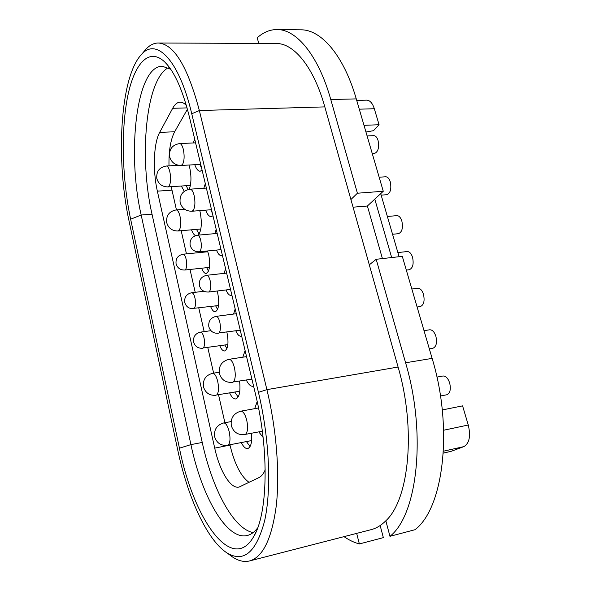 <?xml version="1.0" encoding="UTF-8"?>
<svg xmlns="http://www.w3.org/2000/svg" width="591" height="591" viewBox="0 0 591 591"><rect width="100%" height="100%" fill="white"/><g stroke="black" fill="none" stroke-linecap="round" stroke-linejoin="round"><path stroke-width="0.89" d="M436.919 377.095L442.91 376.009C445.769 375.869 448.022 378.203 449.67 382.99C451.081 389.388 450.106 393.318 446.752 394.781L440.465 395.985M424.02 330.665L429.65 329.793C432.302 329.704 434.378 331.869 435.885 336.301C437.281 342.846 436.254 346.851 432.797 348.321L429.347 348.889M411.846 289.006L417.711 288.245C420.179 288.186 422.107 290.225 423.496 294.348C424.877 301.018 423.799 305.096 420.275 306.574L417.106 307.025M372.264 153.594L374.45 153.468C378.151 151.924 379.356 147.573 378.048 140.429C377.036 137.304 375.603 135.708 373.756 135.649L367.107 135.952M381.151 195.141L386.773 194.705C390.444 193.183 391.619 188.906 390.289 181.888C389.188 178.512 387.63 176.812 385.62 176.775L379.171 177.219M406.312 270.08L409.231 269.732C412.813 268.24 413.922 264.096 412.562 257.307C411.277 253.443 409.474 251.522 407.155 251.552L397.876 252.564M392.55 234.272L398.437 233.689C402.065 232.182 403.21 227.978 401.858 221.078C400.668 217.458 398.984 215.641 396.82 215.634L387.371 216.483M231.096 421.582L223.723 422.949C225.88 423.008 227.712 425.948 229.219 431.762C230.527 438.625 230.165 443.073 228.126 445.097L251.648 440.568M219.778 345.765C221.3 349.34 222.918 351.076 224.632 350.958C228.023 349.022 228.835 343.061 227.062 333.073L226.811 332.076M200.024 252.527L200.157 251.685M207.5 250.961L208.763 255.002C210.514 265.285 209.657 271.439 206.185 273.463C204.545 273.507 203.045 271.757 201.686 268.211M205.047 252.032L205.188 251.19M199.758 210.625L200.135 212.08C202.144 222.844 201.546 230.534 198.354 235.137M188.957 165.029L189.763 167.918C191.484 176.443 191.321 183.557 189.268 189.26M217.089 291.016L217.806 293.579C219.571 303.722 218.736 309.78 215.294 311.76C213.617 311.841 212.058 310.098 210.618 306.537M233.571 314.065L235.181 308.938M242.798 357.193L245.11 350.589M254.684 408.669L257.181 401.54M216.195 229.308L214.88 233.644M205.313 183.661L203.829 188.248M194.646 138.907L193.375 142.948M225.577 268.646L224.115 273.374M405.596 362.778L432.124 358.39C453.415 428.224 443.575 508.157 415 529.713L389.964 536.318C417.519 514.85 426.658 433.897 405.633 362.918L376.179 259.286L369.301 264.827L398.09 367.033L266.903 389.639C276.44 429.088 279.935 473.11 276.285 505.637C271.845 538.682 262.958 557.114 249.624 560.933C244.282 562.218 238.749 561.022 233.039 557.343L229.145 554.498M143.768 51.786L146.243 48.883C149.951 45.005 153.97 43.04 158.292 43.003L276.145 43.498C293.816 43.077 313.703 66.923 324.814 106.89L350.914 199.536L357.407 193.22L330.746 99.414C318.364 55.303 296.401 29.225 276.98 29.55C269.91 29.565 263.327 32.313 257.24 37.772L258.74 43.424M382.421 258.585L367.38 206.008L383.271 191.262L356.24 98.778C343.681 55.266 321.105 29.513 300.959 29.823L276.98 29.55M389.964 536.318L385.827 520.789C381.254 525.369 376.327 528.332 371.045 529.684L249.624 560.933M385.827 520.789C409.245 499.41 416.175 428.8 398.09 367.033M158.292 43.003C173.924 43.941 187.613 66.451 199.359 110.532L266.903 389.639L258.437 392.343L191.75 113.767C179.058 59.787 156.416 37.388 141.655 54.276C119.877 76.778 115.651 160.405 129.193 221.684L177.618 449.47C187.495 496.543 206.798 540.004 226.966 552.903C243.662 563.024 256.206 552.378 264.591 520.966C271.683 489.422 269.407 438.057 258.437 392.343M443.316 453.12L451.251 451.288L463.824 446.633C469.394 443.368 470.879 436.158 468.264 425.01L462.583 405.869L442.275 409.947M380.715 193.634L399.088 256.716M374.79 199.13L391.67 257.55M380.153 525.532L383.352 537.633L359.372 543.942L356.661 533.385M432.08 358.257L402.301 256.354L376.179 259.286M383.271 191.262L357.407 193.22M344.014 536.643C349.096 540.144 354.216 542.575 359.372 543.942M350.914 199.536L369.301 264.827M255.548 394.382C269.459 450.992 267.745 514.953 253.303 537.271C231.244 574.275 193.117 517.465 179.442 448.177L130.633 219.209C122.418 180.403 120.845 133.182 127.228 98.771C133.603 64.589 148.481 46.475 164.786 62.018C174.515 71.674 182.767 90.187 189.556 117.55L255.548 394.382M168.236 67.743C145.519 79.822 138.966 157.849 152.02 214.171L202.24 442.445C212.08 488.188 233.186 528.856 253.14 532.58M170.747 69.287L162.215 66.214C136.137 66.177 126.843 153.291 141.183 215.021L190.93 444.624C201.679 496.012 226.493 540.713 247.26 535.498C251.057 534.574 254.536 532.018 257.698 527.837M186.364 105.479C184.266 103.211 182.176 102.095 180.1 102.14C177.307 102.273 174.833 104.326 172.675 108.293L159.681 132.369C153.557 143.317 152.633 170.622 157.361 191.152L214.718 448.118C219.645 470.894 230.564 489.208 239.052 487.065L259.013 477.565C261.466 476.361 263.534 473.775 265.211 469.808M229.943 444.838L230.002 445.104C234.605 464.179 240.973 476.597 249.099 482.374M171.22 186.682L176.443 209.901M181.186 230.712L186.453 253.871M190.006 269.459L195.207 292.301M198.79 308.037L204.161 331.617M207.781 347.523L213.617 373.143M218.559 394.84L224.905 422.728M187.428 109.239L174.641 131.786C170.6 139.557 168.716 150.912 168.989 165.864M229.64 392.949C231.635 397.145 233.696 399.139 235.809 398.932C239.377 397.403 240.633 391.471 239.591 381.151M241.291 442.607C243.426 446.848 245.568 448.835 247.725 448.569C250.909 447.328 252.202 442.238 251.596 433.292M195.466 235.661C193.996 234.849 192.681 232.898 191.514 229.81M184.281 191.314L181.326 186.025M241.653 336.08L241.069 336.249C239.185 336.368 237.434 334.558 235.802 330.812M253.583 386.122L253.014 386.285C250.695 386.514 248.456 384.431 246.307 380.035M263.098 437.429L258.792 431.903M216.505 250.074C217.939 253.783 219.556 255.622 221.344 255.578L222.364 255.186M205.616 210.167C207.286 214.489 209.17 216.638 211.275 216.616L212.974 215.804M194.779 164.704C196.33 169.019 198.118 171.191 200.157 171.227L202.1 170.171M226.028 289.952C227.557 293.683 229.242 295.5 231.081 295.426L231.894 295.145M353.071 207.19L367.38 206.008M199.884 164.424L201.627 168.191M210.773 209.761L212.317 213.033M252.187 380.249L251.626 379.156M217.584 309.448L215.678 305.902M188.041 189.512L186.254 185.7M199.13 234.132L196.485 229.374M208.483 271.166L206.71 267.679M246.462 441.588L250.059 446.567M234.76 392.069L238.151 397.004M224.868 345.018L226.914 348.624M356.72 100.418L366.686 100.152C369.966 100.293 372.515 103.152 374.317 108.729L379.075 124.731L364.004 125.329M365.962 132.015L373.482 130.692L379.075 124.731M210.935 330.679L200.504 332.127C201.893 332.186 203.06 334.078 203.998 337.808C204.922 342.684 204.7 346.053 203.341 347.936L227.875 344.575M203.976 291.267L191.698 292.722C192.998 292.781 194.092 294.562 194.971 298.063C195.872 302.836 195.665 306.241 194.358 308.266L218.567 305.54M219.135 372.264L212.657 373.298C214.659 373.364 216.35 376.083 217.732 381.461C219.01 388.169 218.677 392.668 216.734 394.951L239.806 391.212M207.81 251.759L183.084 254.204C184.303 254.27 185.323 255.947 186.143 259.227C187.029 263.918 186.837 267.339 185.581 269.511L184.776 270.021L209.465 267.383M178.652 165.325L166.344 166.012C167.755 166.108 168.93 168.066 169.868 171.878C171.013 177.928 170.799 182.604 169.24 185.899L167.933 186.904L190.383 185.426M184.68 209.266L176.17 209.923C177.699 210.019 178.977 212.117 179.996 216.232C181.164 222.415 180.935 227.055 179.295 230.15L178.098 230.985L200.844 228.99M236.319 313.703L216.077 316.362C217.577 316.414 218.825 318.364 219.822 322.198C220.798 327.288 220.539 330.849 219.039 332.888L240.249 330.192M226.634 273.094L206.687 275.303C208.084 275.362 209.244 277.186 210.167 280.769C211.127 285.756 210.891 289.346 209.45 291.548L208.616 292.028L230.527 289.42M258.511 407.975L240.825 411.173C243.174 411.218 245.154 414.254 246.757 420.29C248.154 427.478 247.732 432.161 245.487 434.355L262.338 431.216M246.55 356.617L228.998 359.313C231.17 359.372 232.994 362.18 234.45 367.728C235.809 374.738 235.425 379.481 233.29 381.963L251.914 379.112M217.178 233.43L197.505 235.211C198.812 235.277 199.891 236.991 200.748 240.345C201.686 245.228 201.472 248.848 200.09 251.19L199.16 251.781L221.041 249.624M195.584 142.852L179.649 143.569C181.149 143.672 182.39 145.659 183.365 149.523C184.577 155.817 184.326 160.752 182.619 164.328L181.112 165.465L200.718 164.379M206.37 188.078L190.103 189.172C191.735 189.268 193.087 191.41 194.151 195.591C195.392 202.033 195.111 206.931 193.316 210.293L191.935 211.238L211.526 209.702M324.814 106.89L199.359 110.532L191.75 113.767M330.783 99.532L356.277 98.889M202.24 442.445L190.93 444.624L179.442 448.177M152.02 214.171L141.183 215.021L130.633 219.209M230.002 445.104L214.718 448.118M171.951 190.169L157.361 191.152M174.641 131.786L159.681 132.369M187.059 107.894L172.675 108.293M374.317 108.729L359.284 109.187M468.264 425.01L443.664 430.226M463.824 446.633L443.427 451.199M451.251 451.288L443.324 453.068M200.504 332.127C195.37 333.427 193.065 336.707 193.582 341.96C194.978 346.429 198.022 348.535 202.713 348.262M191.698 292.722C186.549 293.934 184.222 297.162 184.724 302.4C186.069 306.773 189.039 308.871 193.641 308.687M223.723 422.949C216.882 424.988 213.853 429.576 214.629 436.719C216.668 443.102 221.004 445.954 227.638 445.289M212.657 373.298C205.779 375.182 202.706 379.666 203.444 386.758C205.387 392.934 209.598 395.771 216.062 395.261M183.084 254.204C177.928 255.334 175.586 258.511 176.066 263.741C177.374 268.033 180.277 270.124 184.776 270.021M166.344 166.012C159.385 167.26 156.201 171.405 156.807 178.452C158.447 184.008 162.156 186.822 167.933 186.904M176.17 209.923C169.218 211.305 166.056 215.516 166.677 222.548C168.376 228.207 172.18 231.015 178.098 230.985M216.077 316.362C210.669 317.707 208.246 321.149 208.815 326.683C210.278 331.329 213.44 333.523 218.315 333.265M206.687 275.303C201.258 276.551 198.812 279.935 199.359 285.46C200.763 290.004 203.851 292.19 208.616 292.028M240.825 411.173C233.63 413.294 230.46 418.11 231.303 425.616C233.46 432.265 237.996 435.257 244.918 434.577M228.998 359.313C221.758 361.264 218.537 365.977 219.335 373.438C221.389 379.865 225.777 382.828 232.499 382.325M197.505 235.211C192.06 236.363 189.6 239.702 190.125 245.228C191.491 249.675 194.498 251.855 199.16 251.781M179.649 143.569C172.306 144.832 168.96 149.191 169.617 156.652C171.331 162.399 175.158 165.332 181.112 165.465M190.103 189.172C182.767 190.575 179.442 195 180.115 202.44C181.888 208.298 185.833 211.231 191.935 211.238M167.763 65.269L164.786 62.018M255.955 532.114L253.303 537.271M141.655 54.276L146.243 48.883M226.966 552.903L233.039 557.343"/></g></svg>
